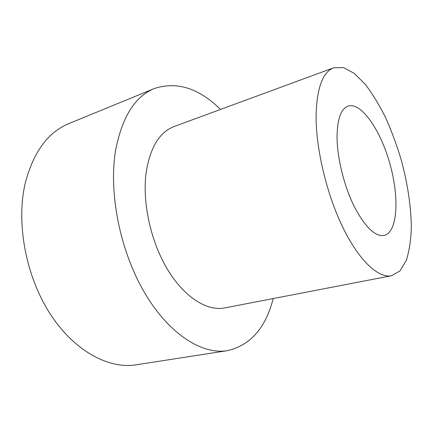 <?xml version="1.0" encoding="UTF-8"?>
<svg xmlns="http://www.w3.org/2000/svg" width="433" height="433" viewBox="0 0 433 433"><rect width="100%" height="100%" fill="white"/><g stroke="black" fill="none" stroke-linecap="round" stroke-linejoin="round"><path stroke-width="0.65" d="M273.201 298.559C265.651 328.008 250.361 345.377 227.33 350.676L136.157 364.813C108.651 369.284 74.07 351.066 49.86 313.389C25.671 275.783 15.924 222.632 25.26 183.083C33.417 152.015 47.987 132.168 68.971 123.551L154.332 88.532C176.783 81.16 198.855 88.132 220.538 109.435M227.33 350.676C202.13 354.838 168.913 334.244 144.395 292.394C119.903 250.637 108.412 192.22 115.665 149.98C122.155 116.878 135.042 96.397 154.332 88.532M391.551 275.734L224.673 307.923C207.088 311.435 184.209 297.325 167.311 269.088C150.44 240.889 142.002 201.35 146.257 171.728C150.397 147.079 159.701 132.005 174.158 126.506L333.648 67.808L343.521 67.608L354.27 73.366L365.241 84.283C372.483 93.782 379.313 104.986 385.727 117.906C391.778 131.513 397.05 145.851 401.532 160.93C407.691 184.133 410.966 206.097 411.35 226.816C410.966 239.785 409.293 250.951 406.327 260.32L400.108 270.804L391.551 275.734C378.42 278.441 359.054 260.812 342.741 227.179C326.444 193.616 315.646 147.648 316.09 114.805C316.961 87.596 322.812 71.932 333.648 67.808M337.042 136.98C337.28 119.048 340.982 108.753 348.143 106.09C361.42 101.901 380.753 130.495 390.003 164.139C399.47 197.719 397.705 232.196 384.174 235.471C374.962 236.786 364.878 226.919 353.918 205.87C343.926 185.448 337.134 157.601 337.042 136.98"/></g></svg>
